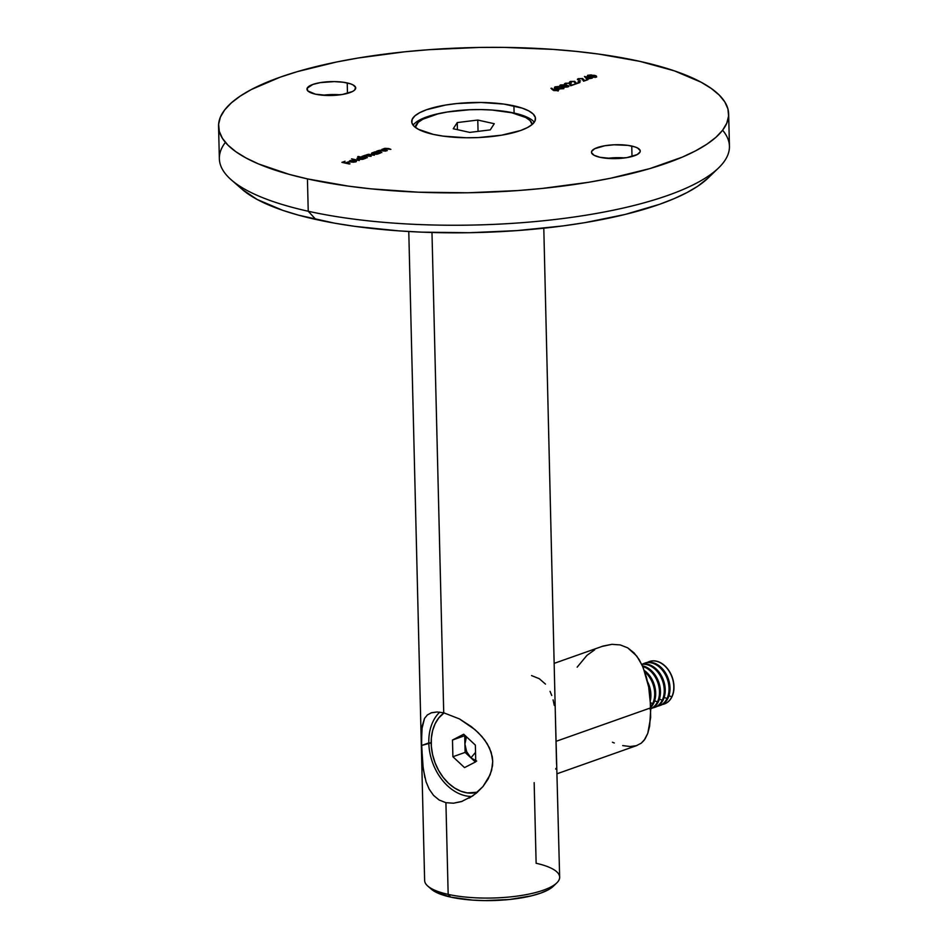 <?xml version="1.0" encoding="UTF-8"?>
<svg xmlns="http://www.w3.org/2000/svg" width="948" height="948" viewBox="0 0 948 948"><rect width="100%" height="100%" fill="white"/><g stroke="black" fill="none" stroke-linecap="round" stroke-linejoin="round"><path stroke-width="1.42" d="M408.778 231.513L424.633 880.479A67.533 19.197 -1.4 0 0 448.167 894.379A67.533 19.197 178.6 0 1 427.809 886.096L431.47 889.283A63.777 18.131 -1.4 0 0 450.691 897.116L448.167 894.379L445.916 802.695L439.137 800.005L433.532 795.384L429.195 789.186L426.067 781.792L423.235 769.029L421.587 745.495L431.198 742.829L428.804 742.936A46.89 33.903 -109.5 0 0 471.903 796.462A46.89 33.903 70.5 0 1 428.804 742.936L421.587 745.495L421.813 729.332L424.514 718.454L427.382 714.922L431.518 712.718L437.004 711.972L443.723 712.801L431.98 232.497L443.723 712.801L459.448 718.916L474.984 729.64L481.726 736.323L487.296 743.86L491.171 752.238L492.723 761.268L492.498 765.854L490.152 774.765L482.982 786.544L473.005 795.716L461.451 801.593L453.523 803.205L445.916 802.695L439.137 800.005L433.532 795.384L429.195 789.186M556.547 764.112L543.797 228.207M555.718 769.101L555.895 768.401M462.292 801.309L453.523 803.205L445.916 802.695L448.167 894.379A67.533 19.197 -1.4 0 0 520.535 895.611A67.533 19.197 -1.4 0 0 559.652 877.173L555.338 713.548M424.894 777.716L422.666 764.42L421.516 740.992L422.18 726.132L424.514 718.454M534.162 782.657L536.13 863.273A67.533 19.197 178.6 0 1 556.76 882.944A67.533 19.197 178.6 0 1 448.167 894.379L450.691 897.116L472.365 900.102L484.57 900.6L509.372 899.51L531.567 895.813L540.609 893.146L547.778 890.077L553.3 886.273M431.02 712.884L437.004 711.972L443.723 712.801L459.448 718.916L471.274 726.595L478.467 732.875L484.701 739.997L489.488 747.936L492.273 756.682L492.723 761.268L491.621 770.369L488.173 778.924L482.982 786.544L476.571 792.966L469.272 798.086M430.819 888.679L435.345 891.89L450.691 897.116A63.777 18.131 -1.4 0 0 553.253 886.309L556.76 882.944M439.765 712.138A46.89 33.903 -109.5 0 0 428.804 742.936A46.89 33.903 70.5 0 1 439.765 712.138M545.479 684.101L539.27 678.697L531.544 675.569M551.748 695.453L550.041 691.329M554.296 705.407L553.099 699.885M622.682 745.602L630.136 746.514L636.333 745.697L641.251 743.185L644.166 740.246L647.78 733.337L649.641 726.132L650.826 707.812L556.239 741.265L650.826 707.812L648.681 687.027L646.382 677.014L642.329 665.638L636.76 656.063L627.73 647.851L620.241 644.924L611.887 644.332L603.177 646.038L554.426 663.268M636.333 745.697L641.251 743.185L645.007 739.061L647.78 733.337L650.66 717.494L650.162 697.479L648.681 687.027L643.254 667.783L639.177 659.618L634.07 652.899L627.73 647.851L620.241 644.924L611.887 644.332L601.921 646.465M612.42 742.237L614.28 742.995M594.704 649.807L586.966 655.341L577.154 667.167M534.269 122.233A61.904 17.597 -1.4 0 0 514.1 113.049L513.923 105.856A61.904 17.597 178.6 0 1 535.49 118.607A61.904 17.597 178.6 0 1 499.632 135.505A61.904 17.597 178.6 0 1 433.283 134.379L443.214 136.133L466.167 137.756L478.29 137.567L501.551 135.197L520.559 130.528L527.515 127.542L532.409 124.283L535.039 120.846L535.312 117.398L533.214 114.044L528.818 110.928L522.312 108.155L503.992 104.09L481.051 102.467L456.972 103.533L445.655 105.038L426.659 109.695L419.691 112.682L414.797 115.952L412.167 119.377L411.894 122.837L413.992 126.191L418.388 129.307L433.283 134.379A61.904 17.597 178.6 0 1 411.716 121.628A61.904 17.597 178.6 0 1 447.575 104.73A61.904 17.597 178.6 0 1 513.923 105.856L514.1 113.049A61.904 17.597 178.6 0 1 534.269 122.233M231.359 179.93L242.344 189.505A243.861 69.334 -1.4 0 0 315.826 219.438L308.23 211.25A255.119 72.534 178.6 0 1 231.359 179.93A255.119 72.534 178.6 0 1 225.387 142.366M347.217 82.938A24.387 6.932 178.6 0 1 355.713 87.963A24.387 6.932 178.6 0 1 341.588 94.61A24.387 6.932 178.6 0 1 315.447 94.172L328.399 95.499L342.346 94.492L352.573 91.482L354.505 90.19L355.642 87.477L353.083 84.929L350.523 83.839L343.306 82.239L334.265 81.599L320.329 82.618L312.84 84.455L307.128 88.259L307.851 90.949L315.447 94.172A24.387 6.932 178.6 0 1 306.962 89.148A24.387 6.932 178.6 0 1 321.088 82.488A24.387 6.932 178.6 0 1 347.217 82.938L347.478 93.39L347.217 82.938M631.759 146.051A24.387 6.932 178.6 0 1 640.255 151.076A24.387 6.932 178.6 0 1 626.13 157.735A24.387 6.932 178.6 0 1 599.989 157.297L612.941 158.624L626.877 157.617L637.115 154.607L640.078 151.964L640.184 150.602L637.625 148.054L635.065 146.964L627.849 145.364L614.031 144.795L604.86 145.731L594.633 148.741L591.671 151.384L591.564 152.747L594.123 155.294L599.989 157.297A24.387 6.932 178.6 0 1 591.493 152.273A24.387 6.932 178.6 0 1 605.618 145.613A24.387 6.932 178.6 0 1 631.759 146.051L632.008 156.515L631.759 146.051M307.436 178.888A255.119 72.534 178.6 0 1 218.561 126.345A255.119 72.534 178.6 0 1 366.343 56.702A255.119 72.534 178.6 0 1 639.77 61.336L674.324 70.839L701.165 82.239L711.356 88.52L719.259 95.096L724.793 101.91L727.922 108.902L728.585 116.012L726.796 123.145L722.577 130.267L715.953 137.282L706.995 144.132L695.785 150.744L682.442 157.072L649.866 168.59L610.524 178.248L588.767 182.265L542.161 188.451L517.75 190.572L467.897 192.776L418.269 192.183L370.763 188.818L348.378 186.128L307.436 178.888L289.27 174.396L258.425 163.897L246.042 157.984L235.851 151.716L227.947 145.139L222.413 138.313L219.296 131.322L218.621 124.224L220.41 117.078L224.64 109.968L231.253 102.953L240.211 96.103L251.421 89.479L280.122 77.191L297.34 71.633L336.682 61.975L358.439 57.97L405.045 51.773L429.456 49.651L479.309 47.447L504.277 47.4L553.075 49.391L576.455 51.417L598.828 54.095L639.77 61.336A255.119 72.534 178.6 0 1 728.645 113.879A255.119 72.534 178.6 0 1 580.875 183.521A255.119 72.534 178.6 0 1 307.436 178.888L308.23 211.25L307.436 178.888M218.561 126.345L219.355 158.707A255.119 72.534 -1.4 0 0 308.23 211.25A255.119 72.534 -1.4 0 0 581.657 215.883A255.119 72.534 -1.4 0 0 729.439 146.241L728.645 113.879M586.8 79.075L592.18 78.174L584.466 76.456L586.8 79.075L592.18 78.174L584.466 76.456L586.8 79.075M578.067 81.718L580.555 80.841L578.067 81.718M564.747 84.218L565.269 83.246L565.672 84.55L566.003 83.436L568.942 83.27L570.637 85.794L575.021 84.242L571.241 85.13L569.831 83.151L565.269 83.246L564.498 83.945L565.672 84.55L565.873 83.483L568.942 83.27L570.637 85.794L575.021 84.242L571.241 85.13L569.464 83.057L564.475 83.862M563.041 88.591C564.202 87.903 563.622 87.346 561.311 86.932L555.125 86.837L554.675 87.773L555.125 86.837C553.999 87.524 554.592 88.069 556.926 88.484L563.74 88.128L558.313 86.505L554.983 86.884L554.438 87.5L555.137 87.986L560.363 88.934L563.764 88.022L563.776 88.733M387.317 150.637L384.07 149.192L386.369 148.492L390.872 149.369L388.644 148.54L384.959 148.338L381.807 149.417L387.317 150.637L384.521 149.63L384.663 148.741L390.872 149.369L388.644 148.54L381.807 149.417L387.317 150.637M372.422 152.675L372.777 154.18L380.515 153.043L375.017 151.822L371.687 153.055L372.505 154.121L376.949 154.24L380.515 153.043L375.017 151.822L371.498 153.41M357.704 156.657L360.987 157.392L357.183 158.186L358.557 159.371L362.444 159.371L366.011 158.174L358.285 156.456L360.987 157.392L357.917 157.806L356.993 158.541L358.273 159.311L366.011 158.174L357.704 156.657M355.133 161.681L351.388 161.847L355.607 160.342L354.481 160.165L349.421 160.959L350.215 161.895L353.367 162.227L356.199 161.681L356.543 160.698L355.144 162.013L351.388 161.847L355.607 160.342L350.203 160.544L349.385 161.421L350.677 162.013L355.879 161.812L356.543 160.698L355.133 161.681L355.713 160.804M349.433 164.028L346.34 163.009L348.911 162.108L345.57 162.843L343.259 162.333L345.048 161.243L341.908 162.357L350.013 163.826L346.34 163.009L348.141 161.93L345.57 162.843L343.259 162.333L345.048 161.243L341.908 162.357L349.433 164.028M359.292 160.544L351.578 158.826L359.292 160.544M367.338 157.7L364.139 156.503L364.518 155.863L371.154 156.349L367.409 155.389L367.753 154.714L374.377 155.211L368.654 154.263L363.949 155.673L361.84 156.479L367.338 157.7L364.518 155.863L371.154 156.349L367.753 154.714L374.377 155.211L367.184 154.536L366.781 155.436L363.949 155.673L361.84 156.479L367.338 157.7M381.843 152.569L378.833 151.467L379.2 150.673L385.99 151.099L380.195 150.187L376.344 151.348L381.843 152.569L379.046 151.562L379.2 150.673L385.99 151.099L378.619 150.483L376.344 151.348L381.843 152.569M552.483 89.752L556.132 90.653L558.976 89.657L556.914 88.934L553.158 89.515L551.831 88.235L550.978 88.306L553.94 90.487L558.194 90.309L557.91 89.076L553.158 89.515L550.978 88.306L552.483 89.752M560.221 86.872L560.161 85.059L560.197 86.15L562.745 86.173L563.527 87.086L568.93 86.292L560.979 84.846L559.593 85.924L562.745 86.173L564.048 87.169L568.267 86.742L568.966 86.138L568.255 85.616L563.953 84.834L564.629 86.232M569.724 82.464L570.246 81.492L570.637 82.796L570.98 81.67L574.073 81.552L575.602 84.04L579.998 82.488L576.218 83.377L574.796 81.398L570.435 81.421L569.464 82.18L570.637 82.796L570.98 81.67L573.907 81.516L575.602 84.04L579.998 82.488L576.218 83.377L574.429 81.291L569.452 82.097M577.676 79.644L578.197 78.672L578.6 79.976L578.944 78.862L581.871 78.696L583.565 81.22L587.95 79.668L584.169 80.556L582.759 78.577L578.197 78.672L577.427 79.371L578.6 79.976L578.801 78.909L581.871 78.696L583.565 81.22L587.95 79.668L584.169 80.556L582.392 78.483L577.403 79.288M595.865 76.978C597.027 76.29 596.446 75.733 594.135 75.319L587.95 75.224L587.499 76.16L587.95 75.224C586.824 75.911 587.416 76.468 589.751 76.871L596.565 76.515L591.137 74.892L587.689 75.33L587.961 76.373L593.187 77.321L596.588 76.409L596.6 77.132M708.049 178.07L697.752 186.223L687.039 192.539L674.289 198.582L659.607 204.294L625.064 214.461L584.75 222.673L562.899 225.932L516.861 230.613L469.213 232.722L421.765 232.153L398.693 230.862L354.955 226.371L334.715 223.195L298.454 215.149L282.788 210.361L257.133 199.459L242.261 189.434M624.756 157.937A24.387 6.932 -1.4 0 0 607.312 158.363A24.387 6.932 178.6 0 1 624.756 157.937M340.214 94.812A24.387 6.932 -1.4 0 0 322.77 95.238A24.387 6.932 178.6 0 1 340.214 94.812M722.613 130.22A255.119 72.534 178.6 0 1 718.489 168.021A255.119 72.534 178.6 0 1 308.23 211.25L315.826 219.438A243.861 69.334 -1.4 0 0 707.978 178.129L718.489 168.021M413.115 125.195A61.904 17.597 178.6 0 1 449.708 111.627A61.904 17.597 -1.4 0 0 413.115 125.195M497.072 110.466A61.904 17.597 178.6 0 1 514.1 113.049A61.904 17.597 -1.4 0 0 497.072 110.466M350.203 160.544L349.385 161.421M349.397 162.144L350.914 160.674L354.351 160.402L350.784 162.037L350.215 161.148L351.068 160.627L354.362 160.793L349.445 161.681M363.688 158.375L364.482 158.162L363.688 158.375M357.941 158.529L362.693 157.771L362.954 159.264L358.865 159.418L358.605 157.961L362.693 157.771L362.942 158.92L360.975 159.252L358.854 159.11L358.605 157.961M358.617 158.672L358.877 159.833M362.693 157.771L363.688 158.304L362.942 158.92M358.854 159.11L357.882 158.565M364.245 156.313L363.274 156.799L363.949 155.673L364.008 156.384M366.793 156.159L366.781 155.436M367.184 154.536L367.231 155.247M367.243 155.863L367.753 154.714M364.02 157.013L364.518 155.863M367.386 155.199L366.757 155.46M378.193 153.244L378.987 153.41L378.216 153.92M371.711 153.777L372.386 153.422L372.398 154.109M372.446 153.398L371.699 153.777M373.109 152.829L377.197 152.64L377.446 153.789L373.37 154.287L373.109 152.829L375.088 152.486L377.197 152.64L377.446 153.789L373.358 153.979L373.109 152.829L372.386 153.434L373.358 153.979M373.121 153.54L373.382 154.702M377.197 152.64L378.193 153.173L377.446 153.789M378.619 150.483L377.908 151.36M377.932 152.083L378.181 151.407M379.046 151.562L379.2 150.673M384.094 148.552L383.383 149.429M383.407 150.151L383.656 149.476M384.521 149.63L384.663 148.741M553.976 89.918L553.182 90.238L551.831 88.235L553.182 90.238L553.158 89.515L553.182 90.238L553.762 89.266L553.857 89.953M558.194 90.309L557.91 89.076M558.68 90.048L557.922 89.799L558.206 91.02M557.874 90.19L554.556 90.593L554.414 89.479L557.365 89.29L557.448 90.119L554.556 90.285L555.042 89.313L557.365 89.29L557.448 90.119M557.471 90.842L557.388 90.013M557.365 89.29L558.016 89.693M554.556 90.285L553.857 89.906L554.414 89.479M555.125 86.837L554.438 88.128M562.78 88.034L563.503 88.377M557.495 88.271L555.919 87.003L562.377 87.643L562.294 88.792L557.507 88.602L555.421 87.37L556.82 86.813L562.377 87.643L561.121 88.626L557.495 88.271M562.377 87.643L562.283 88.413M555.433 88.14L555.919 87.003M564.605 85.51L563.953 84.834L560.161 85.059L560.197 86.15M568.042 86.825L568.93 86.031M562.745 86.173L563.527 87.086M563.799 87.856L562.756 86.896M560.161 85.059L560.327 85.723M563.859 85.533L563.953 84.834M564.653 85.853L563.752 85.521M560.363 85.711L559.628 86.043M563.539 86.41L562.152 86.718M560.908 85.237L563.349 85.036L563.361 86.481L563.361 85.758L560.789 85.948L560.908 85.237L563.349 85.036L563.337 85.758L560.789 85.948L560.908 85.237L560.789 85.948M562.756 86.635L563.859 85.391L563.87 86.09M564.119 85.936L567.295 85.723L567.283 87.038L564.143 87.18L564.119 85.936L565.624 85.652L567.295 85.723L567.271 86.647L564.131 86.884L564.119 85.936L563.467 87.169M564.143 86.647L564.143 87.607M567.295 85.723L567.971 86.173L567.271 86.647M564.131 86.884L563.444 86.422M566.252 84.348L566.003 83.436M566.027 84.147L566.264 85.071M565.269 83.246L565.446 84.585M569.475 83.78L570.874 84.834L570.85 84.111L571.17 85.604L570.732 84.538M564.641 84.301L565.482 83.898M569.843 83.874L570.53 84.254M571.217 82.583L570.98 81.67M571.004 82.393L571.241 83.305M570.246 81.492L570.412 82.156M574.452 82.014L575.839 83.08L575.827 82.358L576.135 83.851L575.709 82.784M569.618 82.535L570.459 82.144M574.82 82.109L575.507 82.5M579.181 79.774L578.944 78.862M578.955 79.573L579.192 80.497M578.197 78.672L578.363 79.348M582.404 79.205L583.802 80.26L583.778 79.549L584.098 81.03L582.771 79.3M577.581 79.727L578.41 79.324M585.129 77.321L585.828 77.475L585.129 77.321M590.355 78.103L590.414 77.357L590.355 78.103M585.84 77.819L586.978 79.016L585.84 77.819M589.087 77.819L587.179 78.945L585.828 77.096L589.087 77.819L587.168 78.506L585.828 77.096L589.087 77.819M587.95 75.224L587.262 76.515M595.605 76.421L596.328 76.764M595.131 77.523L595.415 76.847M590.32 76.67L588.744 75.39L595.202 76.03L595.119 77.179L590.331 76.989L588.246 75.757L589.644 75.2L595.202 76.03L594.586 76.942L590.32 76.67M595.202 76.03L595.107 76.8M588.258 76.527L588.744 75.39M415.354 127.376A58.409 16.602 178.6 0 1 449.648 111.639A58.409 16.602 178.6 0 1 511.801 112.765L491.953 110.027L480.778 109.577L469.331 109.767L447.385 111.994L437.727 113.961L422.879 119.211L418.269 122.292L415.354 127.376M532.136 124.52L530.003 120.503L525.856 117.552L511.801 112.765A58.409 16.602 178.6 0 1 532.136 124.52M494.264 123.714L490.246 129.888L469.734 132.4L453.239 128.738L457.256 122.565L477.78 120.052L494.264 123.714L477.78 120.052L457.256 122.565L453.239 128.738L469.734 132.4L490.246 129.888L494.264 123.714M457.434 129.663L457.256 122.565L457.434 129.663M478.053 131.381L477.78 120.052L478.053 131.381M664.821 666.006L664.986 665.934A22.515 16.27 -109.5 0 0 649.404 661.503A22.515 16.27 -109.5 0 0 649.321 661.538A22.515 16.27 70.5 0 1 664.986 665.934A22.515 16.27 70.5 0 1 673.981 687.644A22.515 16.27 70.5 0 1 664.323 703.985A22.515 16.27 -109.5 0 0 664.418 703.949A22.515 16.27 -109.5 0 0 673.981 687.584A22.515 16.27 -109.5 0 0 664.986 665.934L664.821 666.006A22.515 16.27 -109.5 0 0 647.389 662.403A22.515 16.27 70.5 0 1 649.226 661.574A22.515 16.27 70.5 0 1 664.821 666.006A22.515 16.27 70.5 0 1 671.788 696.863A22.515 16.27 -109.5 0 0 664.821 666.006M644.948 663.09A22.515 16.27 70.5 0 1 661.017 667.345A22.515 16.27 70.5 0 1 667.985 698.202A22.515 16.27 -109.5 0 0 661.017 667.345A22.515 16.27 -109.5 0 0 645.434 662.913L644.45 663.256A22.515 16.27 70.5 0 1 660.033 667.688L661.017 667.345L660.033 667.688A22.515 16.27 -109.5 0 0 642.614 664.098A22.515 16.27 70.5 0 1 644.45 663.256M668.98 695.702L671.788 696.863L668.98 695.702M656.241 669.027A22.515 16.27 70.5 0 1 663.209 699.885A22.515 16.27 -109.5 0 0 656.241 669.027A22.515 16.27 -109.5 0 0 641.701 664.287A22.515 16.27 70.5 0 1 656.241 669.027L655.258 669.383L656.241 669.027M667.001 698.546A22.515 16.27 -109.5 0 0 660.033 667.688A22.515 16.27 70.5 0 1 667.001 698.546L664.192 697.384L667.001 698.546A22.515 16.27 70.5 0 1 659.464 705.703A22.515 16.27 70.5 0 1 657.509 706.213A22.515 16.27 -109.5 0 0 667.001 698.546M641.76 664.418A22.515 16.27 70.5 0 1 655.258 669.383A22.515 16.27 -109.5 0 0 641.76 664.418M651.466 670.722A22.515 16.27 70.5 0 1 658.433 701.579A22.515 16.27 -109.5 0 0 651.466 670.722A22.515 16.27 -109.5 0 0 642.424 665.851A22.515 16.27 70.5 0 1 651.466 670.722L650.482 671.065L651.466 670.722M662.225 700.24A22.515 16.27 -109.5 0 0 655.258 669.383A22.515 16.27 70.5 0 1 662.225 700.24L659.417 699.079L662.225 700.24A22.515 16.27 70.5 0 1 654.689 707.398A22.515 16.27 70.5 0 1 652.734 707.895A22.515 16.27 -109.5 0 0 662.225 700.24M642.708 666.491A22.515 16.27 70.5 0 1 650.482 671.065A22.515 16.27 -109.5 0 0 642.708 666.491M646.69 672.416A22.515 16.27 70.5 0 1 653.658 703.274A22.515 16.27 -109.5 0 0 646.69 672.416A22.515 16.27 -109.5 0 0 644.285 670.461A22.515 16.27 70.5 0 1 646.69 672.416L645.707 672.76L646.69 672.416M657.45 701.923A22.515 16.27 -109.5 0 0 650.482 671.065A22.515 16.27 70.5 0 1 657.45 701.923L654.641 700.773L657.45 701.923A22.515 16.27 70.5 0 1 650.838 708.701A22.515 16.27 -109.5 0 0 657.45 701.923M644.83 671.978A22.515 16.27 70.5 0 1 645.707 672.76A22.515 16.27 -109.5 0 0 644.83 671.978M647.603 681.802A22.515 16.27 70.5 0 1 650.423 700.288A22.515 16.27 -109.5 0 0 647.603 681.802M652.674 703.617A22.515 16.27 -109.5 0 0 645.707 672.76A22.515 16.27 70.5 0 1 652.674 703.617L650.601 702.764L652.674 703.617A22.515 16.27 70.5 0 1 650.79 706.639A22.515 16.27 -109.5 0 0 652.674 703.617M649.925 695.275A22.515 16.27 -109.5 0 0 648.823 687.833A22.515 16.27 70.5 0 1 649.925 695.275M475.742 760.782L470.931 757.843L475.541 752.333L470.931 757.843L465.113 752.404L452.895 756.729L452.48 740.033L463.714 734.226L475.363 745.104L475.766 761.801L464.532 767.607L452.895 756.729L464.532 767.607L475.766 761.801L475.363 745.104L463.714 734.226L452.48 740.033L452.895 756.729L465.113 752.404L464.911 744.062L464.698 735.707L452.48 740.033L465.089 735.506L464.911 744.062L466.617 751.622L470.931 757.843L476.702 761.054M448.546 783.297A43.407 31.379 70.5 0 1 444.079 712.872L438.711 717.991L435.108 723.786L432.632 730.624L431.352 738.243L431.34 746.349L432.596 754.632L435.049 762.761L438.628 770.451L443.19 777.384L448.546 783.297L454.507 787.966L460.835 791.213L467.293 792.907L477.46 792.208A43.407 31.379 70.5 0 1 448.546 783.297M475.375 762.002L465.113 752.404L464.911 744.062L466.452 736.786L464.911 744.062C465.184 749.548 467.186 754.146 470.931 757.843L475.375 762.002M650.814 707.386A22.515 16.27 -109.5 0 0 653.658 703.274A22.515 16.27 70.5 0 1 650.814 707.386M650.885 708.737A22.515 16.27 -109.5 0 0 658.433 701.579A22.515 16.27 70.5 0 1 650.849 708.749L649.901 709.08M654.689 707.398L655.672 707.042A22.515 16.27 -109.5 0 0 663.209 699.885A22.515 16.27 70.5 0 1 655.175 707.208M659.464 705.703L660.448 705.359A22.515 16.27 -109.5 0 0 667.985 698.202A22.515 16.27 70.5 0 1 659.95 705.513M662.285 704.518A22.515 16.27 -109.5 0 0 671.788 696.863A22.515 16.27 70.5 0 1 664.24 704.009A22.515 16.27 70.5 0 1 662.285 704.518M557.128 773.734L637.056 745.46M355.903 161.113L355.927 161.835M349.302 161.219L349.326 161.93M363.688 158.328L363.712 159.051M377.814 151.123L377.825 151.834M378.596 151.159L378.619 151.881M383.276 149.18L383.3 149.903M384.07 149.227L384.082 149.938M553.857 89.882L553.881 90.605M562.78 87.998L562.804 88.721M564.7 85.296L564.712 86.007M562.591 86.517L562.602 87.24M560.327 85.652L560.351 86.375M567.971 86.15L567.994 86.872M570.412 82.109L570.423 82.832M578.363 79.3L578.387 80.011M595.605 76.397L595.628 77.108"/></g></svg>
